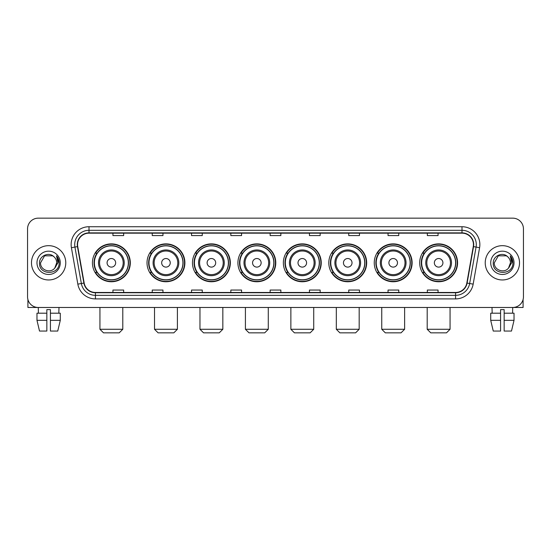 <?xml version="1.0" encoding="UTF-8"?>
<svg xmlns="http://www.w3.org/2000/svg" width="551" height="551" viewBox="0 0 551 551"><rect width="100%" height="100%" fill="white"/><g stroke="black" fill="none" stroke-linecap="round" stroke-linejoin="round"><path stroke-width="0.83" d="M419.697 262.82A18.934 18.934 0 0 0 438.63 281.754A18.934 18.934 0 0 0 457.571 262.82A18.934 18.934 0 0 0 438.63 243.879A18.934 18.934 0 0 0 419.697 262.82M374.253 262.82A18.934 18.934 0 0 0 393.187 281.754A18.934 18.934 0 0 0 412.12 262.82A18.934 18.934 0 0 0 393.187 243.879A18.934 18.934 0 0 0 374.253 262.82M328.802 262.82A18.934 18.934 0 0 0 347.743 281.754A18.934 18.934 0 0 0 366.677 262.82A18.934 18.934 0 0 0 347.743 243.879A18.934 18.934 0 0 0 328.802 262.82M283.359 262.82A18.934 18.934 0 0 0 302.292 281.754A18.934 18.934 0 0 0 321.233 262.82A18.934 18.934 0 0 0 302.292 243.879A18.934 18.934 0 0 0 283.359 262.82M237.915 262.82A18.934 18.934 0 0 0 256.849 281.754A18.934 18.934 0 0 0 275.782 262.82A18.934 18.934 0 0 0 256.849 243.879A18.934 18.934 0 0 0 237.915 262.82M192.471 262.82A18.934 18.934 0 0 0 211.405 281.754A18.934 18.934 0 0 0 230.339 262.82A18.934 18.934 0 0 0 211.405 243.879A18.934 18.934 0 0 0 192.471 262.82M147.021 262.82A18.934 18.934 0 0 0 165.961 281.754A18.934 18.934 0 0 0 184.895 262.82A18.934 18.934 0 0 0 165.961 243.879A18.934 18.934 0 0 0 147.021 262.82M92.43 262.82A18.934 18.934 0 0 0 111.364 281.754A18.934 18.934 0 0 0 130.305 262.82A18.934 18.934 0 0 0 111.364 243.879A18.934 18.934 0 0 0 92.43 262.82M96.976 272.463A17.329 17.329 0 0 1 96.976 253.171M151.566 272.463A17.329 17.329 0 0 1 151.566 253.171M197.01 272.463A17.329 17.329 0 0 1 197.01 253.171M242.454 272.463A17.329 17.329 0 0 1 242.454 253.171M287.904 272.463A17.329 17.329 0 0 1 287.904 253.171M333.348 272.463A17.329 17.329 0 0 1 333.348 253.171M378.792 272.463A17.329 17.329 0 0 1 378.792 253.171M424.236 272.463A17.329 17.329 0 0 1 424.236 253.171M27.55 228.879L27.55 296.755A10.717 10.717 0 0 0 38.267 307.479L512.733 307.479A10.717 10.717 0 0 0 523.45 296.755L523.45 228.879A10.717 10.717 0 0 0 512.733 218.155L38.267 218.155A10.717 10.717 0 0 0 27.55 228.879L27.55 296.755M31.483 262.82A17.15 17.15 0 0 0 48.633 279.963A17.15 17.15 0 0 0 65.776 262.82A17.15 17.15 0 0 0 48.633 245.67A17.15 17.15 0 0 0 31.483 262.82A17.15 17.15 0 0 0 48.633 279.963A17.15 17.15 0 0 0 65.776 262.82A17.15 17.15 0 0 0 48.633 245.67A17.15 17.15 0 0 0 31.483 262.82M485.224 262.82A17.15 17.15 0 0 0 502.367 279.963A17.15 17.15 0 0 0 519.517 262.82A17.15 17.15 0 0 0 502.367 245.67A17.15 17.15 0 0 0 485.224 262.82A17.15 17.15 0 0 0 502.367 279.963A17.15 17.15 0 0 0 519.517 262.82A17.15 17.15 0 0 0 502.367 245.67A17.15 17.15 0 0 0 485.224 262.82M77.567 244.596A11.433 11.433 0 0 1 89 233.163L462 233.163A11.433 11.433 0 0 1 473.261 246.579L466.835 283.021A11.433 11.433 0 0 1 455.574 292.471L95.426 292.471A11.433 11.433 0 0 1 84.165 283.021L77.739 246.579A11.433 11.433 0 0 1 77.567 244.596M77.285 244.596A11.716 11.716 0 0 0 77.464 246.628L83.89 283.069A11.716 11.716 0 0 0 95.426 292.753L455.574 292.753A11.716 11.716 0 0 0 467.11 283.069L473.536 246.628A11.716 11.716 0 0 0 462 232.88L89 232.88A11.716 11.716 0 0 0 77.285 244.596M71.41 247.695A17.866 17.866 0 0 1 89 226.73L462 226.73A17.866 17.866 0 0 1 479.59 247.695L473.164 284.137A17.866 17.866 0 0 1 455.574 298.904L95.426 298.904A17.866 17.866 0 0 1 77.836 284.137L71.41 247.695L74.929 247.075A14.292 14.292 0 0 1 89 230.304L462 230.304A14.292 14.292 0 0 1 476.071 247.075L469.645 283.517A14.292 14.292 0 0 1 455.574 295.329L95.426 295.329A14.292 14.292 0 0 1 81.355 283.517L74.929 247.075A14.292 14.292 0 0 1 74.709 244.596M512.733 218.155L38.267 218.155M38.425 313.195L38.267 307.479L512.733 307.479L512.575 313.195M523.45 296.755L523.45 228.879M467.11 283.069L469.645 283.517L476.071 247.075L479.59 247.695M270.142 233.163L270.142 235.58L280.858 235.58L280.858 233.163M230.841 233.163L230.841 235.58L241.558 235.58L241.558 233.163M191.541 233.163L191.541 235.58L202.258 235.58L202.258 233.163M152.241 233.163L152.241 235.58L162.958 235.58L162.958 233.163M112.941 233.163L112.941 235.58L123.658 235.58L123.658 233.163M309.442 233.163L309.442 235.58L320.159 235.58L320.159 233.163M348.742 233.163L348.742 235.58L359.459 235.58L359.459 233.163M388.042 233.163L388.042 235.58L398.759 235.58L398.759 233.163M427.342 233.163L427.342 235.58L438.059 235.58L438.059 233.163M280.858 292.471L280.858 290.053L270.142 290.053L270.142 292.471M241.558 292.471L241.558 290.053L230.841 290.053L230.841 292.471M202.258 292.471L202.258 290.053L191.541 290.053L191.541 292.471M162.958 292.471L162.958 290.053L152.241 290.053L152.241 292.471M123.658 292.471L123.658 290.053L112.941 290.053L112.941 292.471M320.159 292.471L320.159 290.053L309.442 290.053L309.442 292.471M359.459 292.471L359.459 290.053L348.742 290.053L348.742 292.471M398.759 292.471L398.759 290.053L388.042 290.053L388.042 292.471M438.059 292.471L438.059 290.053L427.342 290.053L427.342 292.471M53.922 256.718C48.963 251.525 39.424 255.802 39.514 262.82C38.604 275.28 58.812 275.61 59.143 263.419L59.157 262.82C59.129 260.168 58.248 257.84 56.519 255.836L57.91 262.82L54.818 268.006C50.534 273.799 40.133 270.093 40.554 262.82L44.59 255.822L52.669 255.822L53.922 256.718A8.072 8.072 0 0 1 56.705 262.82L54.818 268.006A8.072 8.072 0 0 0 56.705 262.82L54.797 268.027M36.979 262.82A11.647 11.647 0 0 0 48.633 274.467A11.647 11.647 0 0 0 60.279 262.82A11.647 11.647 0 0 0 48.633 251.166A11.647 11.647 0 0 0 36.979 262.82M56.595 255.926L59.157 263.123M27.908 299.503L27.908 307.479L69.35 307.479M36.972 313.195L36.972 320.338L39.514 331.055L36.972 320.338L36.972 313.195L46.842 313.195L46.842 309.621L50.416 309.621L50.416 313.195L60.286 313.195L60.286 320.338L57.745 331.055L60.286 320.338L50.416 320.338L50.416 313.195M58.991 307.479L58.833 313.195M46.842 313.195L46.842 331.055L39.514 331.055M36.972 320.338L46.842 320.338M57.745 331.055L50.416 331.055L50.416 320.338M119.23 332.845L103.505 332.845L99.938 329.271L122.797 329.271L119.23 332.845M115.655 262.82A4.284 4.284 0 0 0 111.364 258.529A4.284 4.284 0 0 0 107.08 262.82A4.284 4.284 0 0 0 111.364 267.104A4.284 4.284 0 0 0 115.655 262.82M124.23 262.82A12.859 12.859 0 0 0 111.364 249.954A12.859 12.859 0 0 0 98.505 262.82A12.859 12.859 0 0 0 111.364 275.679A12.859 12.859 0 0 0 124.23 262.82A12.859 12.859 0 0 1 111.364 275.679A12.859 12.859 0 0 1 98.505 262.82M128.335 262.82A16.971 16.971 0 0 0 111.364 245.849A16.971 16.971 0 0 0 94.393 262.82A16.971 16.971 0 0 0 111.364 279.784A16.971 16.971 0 0 0 128.335 262.82M129.946 262.82A18.576 18.576 0 0 1 95.488 272.463L97.21 272.463A17.129 17.129 0 0 0 122.701 275.658A17.129 17.129 0 0 0 122.701 249.975A17.129 17.129 0 0 0 97.21 253.171L95.488 253.171A18.576 18.576 0 0 1 129.946 262.82M173.82 332.845L158.096 332.845L154.528 329.271L177.394 329.271L173.82 332.845M170.245 262.82A4.284 4.284 0 0 0 165.961 258.529A4.284 4.284 0 0 0 161.67 262.82A4.284 4.284 0 0 0 165.961 267.104A4.284 4.284 0 0 0 170.245 262.82M178.82 262.82A12.859 12.859 0 0 0 165.961 249.954A12.859 12.859 0 0 0 153.095 262.82A12.859 12.859 0 0 0 165.961 275.679A12.859 12.859 0 0 0 178.82 262.82A12.859 12.859 0 0 1 165.961 275.679A12.859 12.859 0 0 1 153.095 262.82M182.932 262.82A16.971 16.971 0 0 0 165.961 245.849A16.971 16.971 0 0 0 148.99 262.82A16.971 16.971 0 0 0 165.961 279.784A16.971 16.971 0 0 0 182.932 262.82M184.537 262.82A18.576 18.576 0 0 1 150.079 272.463L151.8 272.463A17.129 17.129 0 0 0 177.291 275.658A17.129 17.129 0 0 0 177.291 249.975A17.129 17.129 0 0 0 151.8 253.171L150.079 253.171A18.576 18.576 0 0 1 184.537 262.82M219.264 332.845L203.546 332.845L199.972 329.271L222.838 329.271L219.264 332.845M215.689 262.82A4.284 4.284 0 0 0 211.405 258.529A4.284 4.284 0 0 0 207.114 262.82A4.284 4.284 0 0 0 211.405 267.104A4.284 4.284 0 0 0 215.689 262.82M224.264 262.82A12.859 12.859 0 0 0 211.405 249.954A12.859 12.859 0 0 0 198.546 262.82A12.859 12.859 0 0 0 211.405 275.679A12.859 12.859 0 0 0 224.264 262.82A12.859 12.859 0 0 1 211.405 275.679A12.859 12.859 0 0 1 198.546 262.82M228.376 262.82A16.971 16.971 0 0 0 211.405 245.849A16.971 16.971 0 0 0 194.434 262.82A16.971 16.971 0 0 0 211.405 279.784A16.971 16.971 0 0 0 228.376 262.82M229.981 262.82A18.576 18.576 0 0 1 195.529 272.463L197.251 272.463A17.129 17.129 0 0 0 222.742 275.658A17.129 17.129 0 0 0 222.742 249.975A17.129 17.129 0 0 0 197.251 253.171L195.529 253.171A18.576 18.576 0 0 1 229.981 262.82M264.707 332.845L248.99 332.845L245.415 329.271L268.282 329.271L264.707 332.845M261.14 262.82A4.284 4.284 0 0 0 256.849 258.529A4.284 4.284 0 0 0 252.565 262.82A4.284 4.284 0 0 0 256.849 267.104A4.284 4.284 0 0 0 261.14 262.82M269.714 262.82A12.859 12.859 0 0 0 256.849 249.954A12.859 12.859 0 0 0 243.99 262.82A12.859 12.859 0 0 0 256.849 275.679A12.859 12.859 0 0 0 269.714 262.82A12.859 12.859 0 0 1 256.849 275.679A12.859 12.859 0 0 1 243.99 262.82M273.819 262.82A16.971 16.971 0 0 0 256.849 245.849A16.971 16.971 0 0 0 239.878 262.82A16.971 16.971 0 0 0 256.849 279.784A16.971 16.971 0 0 0 273.819 262.82M275.431 262.82A18.576 18.576 0 0 1 240.973 272.463L242.695 272.463A17.129 17.129 0 0 0 268.185 275.658A17.129 17.129 0 0 0 268.185 249.975A17.129 17.129 0 0 0 242.695 253.171L240.973 253.171A18.576 18.576 0 0 1 275.431 262.82M310.158 332.845L294.434 332.845L290.866 329.271L313.726 329.271L310.158 332.845M306.583 262.82A4.284 4.284 0 0 0 302.292 258.529A4.284 4.284 0 0 0 298.008 262.82A4.284 4.284 0 0 0 302.292 267.104A4.284 4.284 0 0 0 306.583 262.82M315.158 262.82A12.859 12.859 0 0 0 302.292 249.954A12.859 12.859 0 0 0 289.433 262.82A12.859 12.859 0 0 0 302.292 275.679A12.859 12.859 0 0 0 315.158 262.82A12.859 12.859 0 0 1 302.292 275.679A12.859 12.859 0 0 1 289.433 262.82M319.263 262.82A16.971 16.971 0 0 0 302.292 245.849A16.971 16.971 0 0 0 285.328 262.82A16.971 16.971 0 0 0 302.292 279.784A16.971 16.971 0 0 0 319.263 262.82M320.875 262.82A18.576 18.576 0 0 1 286.417 272.463L288.139 272.463A17.129 17.129 0 0 0 313.629 275.658A17.129 17.129 0 0 0 313.629 249.975A17.129 17.129 0 0 0 288.139 253.171L286.417 253.171A18.576 18.576 0 0 1 320.875 262.82M355.602 332.845L339.884 332.845L336.31 329.271L359.176 329.271L355.602 332.845M352.027 262.82A4.284 4.284 0 0 0 347.743 258.529A4.284 4.284 0 0 0 343.452 262.82A4.284 4.284 0 0 0 347.743 267.104A4.284 4.284 0 0 0 352.027 262.82M360.602 262.82A12.859 12.859 0 0 0 347.743 249.954A12.859 12.859 0 0 0 334.877 262.82A12.859 12.859 0 0 0 347.743 275.679A12.859 12.859 0 0 0 360.602 262.82A12.859 12.859 0 0 1 347.743 275.679A12.859 12.859 0 0 1 334.877 262.82M364.714 262.82A16.971 16.971 0 0 0 347.743 245.849A16.971 16.971 0 0 0 330.772 262.82A16.971 16.971 0 0 0 347.743 279.784A16.971 16.971 0 0 0 364.714 262.82M366.319 262.82A18.576 18.576 0 0 1 331.86 272.463L333.582 272.463A17.129 17.129 0 0 0 359.073 275.658A17.129 17.129 0 0 0 359.073 249.975A17.129 17.129 0 0 0 333.582 253.171L331.86 253.171A18.576 18.576 0 0 1 366.319 262.82M401.045 332.845L385.328 332.845L381.753 329.271L404.62 329.271L401.045 332.845M397.478 262.82A4.284 4.284 0 0 0 393.187 258.529A4.284 4.284 0 0 0 388.903 262.82A4.284 4.284 0 0 0 393.187 267.104A4.284 4.284 0 0 0 397.478 262.82M406.046 262.82A12.859 12.859 0 0 0 393.187 249.954A12.859 12.859 0 0 0 380.328 262.82A12.859 12.859 0 0 0 393.187 275.679A12.859 12.859 0 0 0 406.046 262.82A12.859 12.859 0 0 1 393.187 275.679A12.859 12.859 0 0 1 380.328 262.82M410.158 262.82A16.971 16.971 0 0 0 393.187 245.849A16.971 16.971 0 0 0 376.216 262.82A16.971 16.971 0 0 0 393.187 279.784A16.971 16.971 0 0 0 410.158 262.82M411.762 262.82A18.576 18.576 0 0 1 377.311 272.463L379.033 272.463A17.129 17.129 0 0 0 404.524 275.658A17.129 17.129 0 0 0 404.524 249.975A17.129 17.129 0 0 0 379.033 253.171L377.311 253.171A18.576 18.576 0 0 1 411.762 262.82M446.496 332.845L430.772 332.845L427.197 329.271L450.064 329.271L446.496 332.845M442.921 262.82A4.284 4.284 0 0 0 438.63 258.529A4.284 4.284 0 0 0 434.346 262.82A4.284 4.284 0 0 0 438.63 267.104A4.284 4.284 0 0 0 442.921 262.82M451.496 262.82A12.859 12.859 0 0 0 438.63 249.954A12.859 12.859 0 0 0 425.771 262.82A12.859 12.859 0 0 0 438.63 275.679A12.859 12.859 0 0 0 451.496 262.82A12.859 12.859 0 0 1 438.63 275.679A12.859 12.859 0 0 1 425.771 262.82M455.601 262.82A16.971 16.971 0 0 0 438.63 245.849A16.971 16.971 0 0 0 421.66 262.82A16.971 16.971 0 0 0 438.63 279.784A16.971 16.971 0 0 0 455.601 262.82M457.213 262.82A18.576 18.576 0 0 1 422.755 272.463L424.477 272.463A17.129 17.129 0 0 0 449.967 275.658A17.129 17.129 0 0 0 449.967 249.975A17.129 17.129 0 0 0 424.477 253.171L422.755 253.171A18.576 18.576 0 0 1 457.213 262.82M523.092 299.503L523.092 307.479L481.65 307.479M490.714 313.195L490.714 320.338L493.255 331.055L490.714 320.338L490.714 313.195L500.583 313.195L500.583 309.621L504.158 309.621L504.158 313.195L514.028 313.195L514.028 320.338L511.486 331.055L514.028 320.338L504.158 320.338L504.158 313.195M500.583 313.195L500.583 331.055L493.255 331.055M490.714 320.338L500.583 320.338M511.486 331.055L504.158 331.055L504.158 320.338M492.009 307.479L492.167 313.195M507.657 256.718C502.705 251.525 493.166 255.802 493.255 262.82C492.346 275.28 512.554 275.61 512.885 263.419L512.898 262.82C512.871 260.168 511.989 257.84 510.26 255.836L511.652 262.82L508.559 268.006C504.275 273.799 493.875 270.093 494.295 262.82L498.331 255.822L506.41 255.822L507.657 256.718A8.072 8.072 0 0 1 510.446 262.82L508.559 268.006A8.072 8.072 0 0 0 510.446 262.82L508.539 268.027M490.721 262.82A11.647 11.647 0 0 0 502.367 274.467A11.647 11.647 0 0 0 514.021 262.82A11.647 11.647 0 0 0 502.367 251.166A11.647 11.647 0 0 0 490.721 262.82M510.336 255.926L512.898 263.123M462 226.73L462 232.88M74.929 247.075L77.464 246.628M95.426 298.904L95.426 292.753M455.574 292.753L455.574 298.904M77.836 284.137L83.89 283.069M473.536 246.628L476.071 247.075M89 226.73L89 232.88M469.645 283.517L473.164 284.137M123.183 262.82A11.819 11.819 0 0 0 111.364 251.001A11.819 11.819 0 0 0 99.552 262.82A11.819 11.819 0 0 0 111.364 274.632A11.819 11.819 0 0 0 123.183 262.82M177.773 262.82A11.819 11.819 0 0 0 165.961 251.001A11.819 11.819 0 0 0 154.142 262.82A11.819 11.819 0 0 0 165.961 274.632A11.819 11.819 0 0 0 177.773 262.82M223.217 262.82A11.819 11.819 0 0 0 211.405 251.001A11.819 11.819 0 0 0 199.586 262.82A11.819 11.819 0 0 0 211.405 274.632A11.819 11.819 0 0 0 223.217 262.82M268.668 262.82A11.819 11.819 0 0 0 256.849 251.001A11.819 11.819 0 0 0 245.037 262.82A11.819 11.819 0 0 0 256.849 274.632A11.819 11.819 0 0 0 268.668 262.82M314.111 262.82A11.819 11.819 0 0 0 302.292 251.001A11.819 11.819 0 0 0 290.48 262.82A11.819 11.819 0 0 0 302.292 274.632A11.819 11.819 0 0 0 314.111 262.82M359.555 262.82A11.819 11.819 0 0 0 347.743 251.001A11.819 11.819 0 0 0 335.924 262.82A11.819 11.819 0 0 0 347.743 274.632A11.819 11.819 0 0 0 359.555 262.82M405.006 262.82A11.819 11.819 0 0 0 393.187 251.001A11.819 11.819 0 0 0 381.375 262.82A11.819 11.819 0 0 0 393.187 274.632A11.819 11.819 0 0 0 405.006 262.82M450.449 262.82A11.819 11.819 0 0 0 438.63 251.001A11.819 11.819 0 0 0 426.818 262.82A11.819 11.819 0 0 0 438.63 274.632A11.819 11.819 0 0 0 450.449 262.82M122.797 307.479L122.797 329.271M99.938 307.479L99.938 329.271M177.394 307.479L177.394 329.271M154.528 307.479L154.528 329.271M222.838 307.479L222.838 329.271M199.972 307.479L199.972 329.271M268.282 307.479L268.282 329.271M245.415 307.479L245.415 329.271M313.726 307.479L313.726 329.271M290.866 307.479L290.866 329.271M359.176 307.479L359.176 329.271M336.31 307.479L336.31 329.271M404.62 307.479L404.62 329.271M381.753 307.479L381.753 329.271M450.064 307.479L450.064 329.271M427.197 307.479L427.197 329.271"/></g></svg>
